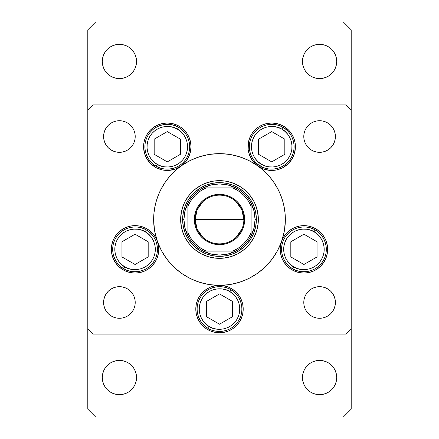 <?xml version="1.0" encoding="UTF-8"?>
<svg xmlns="http://www.w3.org/2000/svg" width="439" height="439" viewBox="0 0 439 439"><rect width="100%" height="100%" fill="white"/><g stroke="black" fill="none" stroke-linecap="round" stroke-linejoin="round"><path stroke-width="0.66" d="M181.142 165.975L181.142 165.975A23.706 23.706 0 0 0 190.998 146.736L190.334 152.306L188.38 157.563L185.247 162.21L181.109 165.997A65.85 65.85 0 0 0 164.724 182.953A65.85 65.85 0 0 1 181.071 166.03A65.85 65.85 0 0 0 164.724 182.953M180.648 219.533A38.851 38.851 0 0 0 182.317 230.76M182.328 230.793A38.851 38.851 0 0 0 189.467 244.15L185.236 237.812L183.606 234.366L181.395 227.078L180.648 219.5L181.395 211.922L183.606 204.634L185.236 201.188L189.467 194.85L194.85 189.467L201.188 185.236L204.634 183.606L211.922 181.395L215.692 180.835L223.308 180.835L227.078 181.395L234.366 183.606L241.082 187.195L244.15 189.467L249.533 194.85L253.764 201.188L255.394 204.634L257.605 211.922L258.351 219.5A38.851 38.851 0 0 1 219.5 258.351A38.851 38.851 0 0 1 180.648 219.5A38.851 38.851 0 0 1 219.5 180.648A38.851 38.851 0 0 1 258.351 219.5L258.165 223.308L256.678 230.777L253.764 237.812L249.533 244.15A38.851 38.851 0 0 0 256.672 230.793M230.793 256.672A38.851 38.851 0 0 0 244.15 249.533L237.812 253.764L230.777 256.678L223.308 258.165L219.5 258.351L215.692 258.165L208.223 256.678L201.188 253.764L194.85 249.533A38.851 38.851 0 0 0 208.207 256.672M208.24 256.683A38.851 38.851 0 0 0 219.467 258.351M219.533 258.351A38.851 38.851 0 0 0 230.76 256.683M256.683 230.76A38.851 38.851 0 0 0 258.351 219.533M161.431 188.446A65.85 65.85 0 0 0 160.926 189.407A65.85 65.85 0 0 1 161.431 188.446A65.85 65.85 0 0 0 153.65 219.5A65.85 65.85 0 0 1 219.5 153.65A65.85 65.85 0 0 1 285.35 219.5A65.85 65.85 0 0 0 277.569 188.446A65.85 65.85 0 0 1 278.074 189.407A65.85 65.85 0 0 0 277.569 188.446M256.124 164.773A65.85 65.85 0 0 0 256.047 164.724A65.85 65.85 0 0 1 257.841 165.964A65.85 65.85 0 0 0 256.047 164.724M250.554 161.431A65.85 65.85 0 0 0 188.446 161.431A65.85 65.85 0 0 1 250.554 161.431A65.85 65.85 0 0 0 188.446 161.431M182.953 164.724A65.85 65.85 0 0 0 181.159 165.964A65.85 65.85 0 0 1 182.953 164.724A65.85 65.85 0 0 0 182.876 164.773M274.276 182.953A65.85 65.85 0 0 0 257.929 166.03A65.85 65.85 0 0 1 274.276 182.953A65.85 65.85 0 0 0 257.891 165.997L255.707 164.224L252.046 159.977L249.484 154.989L248.167 149.54L248.458 142.11L249.807 137.665L251.997 133.566L254.944 129.971L258.538 127.025L262.637 124.835L267.082 123.485L271.708 123.03L276.334 123.485L280.779 124.835L284.878 127.025L288.472 129.971L291.419 133.566L293.609 137.665L294.959 142.11L295.414 146.736A23.706 23.706 0 0 1 257.918 166.019M154.435 229.646L153.65 219.5A65.85 65.85 0 0 1 160.904 189.456A65.85 65.85 0 0 0 157.414 241.45L158.43 245.341L158.77 249.352A23.706 23.706 0 0 1 135.064 273.058A23.706 23.706 0 0 1 111.358 249.352L111.72 245.22L112.801 241.22L114.557 237.466L116.939 234.075L119.88 231.15L123.282 228.779L127.047 227.045L131.058 225.986L135.19 225.646L139.317 226.03L143.317 227.128L147.06 228.906L150.44 231.309L153.348 234.261L155.697 237.675L157.414 241.45A65.85 65.85 0 0 0 161.431 250.554M284.955 212.3L285.35 219.5A65.85 65.85 0 0 0 278.096 189.456A65.85 65.85 0 0 1 219.5 285.35A65.85 65.85 0 0 1 153.65 219.5L153.968 225.953L154.918 232.346L156.487 238.613L158.66 244.699L161.426 250.543L164.746 256.085L168.598 261.276L172.939 266.061L177.724 270.402L182.915 274.254L188.457 277.574L194.301 280.34L200.387 282.513L206.654 284.082L213.047 285.032L224.126 285.805L228.571 287.155L232.67 289.345L236.264 292.292L239.211 295.886L241.401 299.985L242.751 304.43L243.206 309.056A23.706 23.706 0 0 1 219.5 332.762A23.706 23.706 0 0 1 195.794 309.056L196.249 304.43L197.599 299.985L199.789 295.886L202.736 292.292L206.33 289.345L210.429 287.155L214.874 285.805L219.5 285.35A23.706 23.706 0 0 1 243.206 309.056L242.751 313.682L241.401 318.127L239.211 322.226L236.264 325.82L232.67 328.767L228.571 330.957L224.126 332.307L219.5 332.762L214.874 332.307L210.429 330.957L206.33 328.767L202.736 325.82L199.789 322.226L197.599 318.127L196.249 313.682L195.794 309.056A23.706 23.706 0 0 1 219.5 285.35L218.139 285.388M181.082 166.019A23.706 23.706 0 0 1 143.586 146.736L144.041 142.11L145.391 137.665L147.581 133.566L150.528 129.971L154.122 127.025L158.221 124.835L162.666 123.485L167.292 123.03L171.918 123.485L176.363 124.835L180.462 127.025L184.056 129.971L187.003 133.566L189.193 137.665L190.542 142.11L190.998 146.736A23.706 23.706 0 0 0 167.292 123.03A23.706 23.706 0 0 0 143.586 146.736L144.469 153.156L147.06 159.094L151.164 164.109L156.465 167.824L162.584 169.97L169.048 170.376L175.381 169.02L181.109 165.997M257.858 165.975A23.706 23.706 0 0 1 271.708 123.03A23.706 23.706 0 0 1 295.414 146.736L294.531 153.156L291.94 159.094L287.836 164.109L282.535 167.824L276.416 169.97L269.952 170.376L263.619 169.02L257.891 165.997M281.597 241.412A23.706 23.706 0 0 1 327.642 249.352A23.706 23.706 0 0 1 303.936 273.058A23.706 23.706 0 0 1 280.23 249.352L280.57 245.341L281.586 241.45L283.303 237.675L285.652 234.261L288.56 231.309L291.94 228.906L295.683 227.128L299.683 226.03L303.81 225.646L307.942 225.986L311.953 227.045L315.718 228.779L319.12 231.15L322.061 234.075L324.443 237.466L326.199 241.22L327.28 245.22L327.642 249.352L327.187 253.978L325.837 258.423L323.647 262.522L320.695 266.116L317.106 269.063L313.007 271.253L308.557 272.603L303.936 273.058L299.31 272.603L294.86 271.253L290.766 269.063L287.172 266.116L284.225 262.522L282.03 258.423L280.686 253.978L280.23 249.352A23.706 23.706 0 0 1 281.569 241.488M335.396 302.471A15.804 15.804 0 0 1 319.592 318.275A15.804 15.804 0 0 1 303.788 302.471L304.09 299.387L304.99 296.424L306.449 293.691L308.419 291.298L310.812 289.328L313.545 287.869L316.508 286.969L319.592 286.667L322.676 286.969L325.639 287.869L328.372 289.328L330.765 291.298L332.735 293.691L334.194 296.424L335.094 299.387L335.396 302.471L335.094 305.555L334.194 308.518L332.735 311.251L330.765 313.644L328.372 315.614L325.639 317.073L322.676 317.973L319.592 318.275L316.508 317.973L313.545 317.073L310.812 315.614L308.419 313.644L306.449 311.251L304.99 308.518L304.09 305.555L303.788 302.471A15.804 15.804 0 0 1 319.592 286.667A15.804 15.804 0 0 1 335.396 302.471M135.212 136.529A15.804 15.804 0 0 1 119.408 152.333A15.804 15.804 0 0 1 103.604 136.529L103.906 133.445L104.806 130.482L106.265 127.749L108.235 125.356L110.628 123.386L113.361 121.927L116.324 121.027L119.408 120.725L122.492 121.027L125.455 121.927L128.188 123.386L130.581 125.356L132.551 127.749L134.01 130.482L134.91 133.445L135.212 136.529L134.91 139.613L134.01 142.576L132.551 145.309L130.581 147.702L128.188 149.672L125.455 151.131L122.492 152.031L119.408 152.333L116.324 152.031L113.361 151.131L110.628 149.672L108.235 147.702L106.265 145.309L104.806 142.576L103.906 139.613L103.604 136.529A15.804 15.804 0 0 1 119.408 120.725A15.804 15.804 0 0 1 135.212 136.529M335.396 136.529A15.804 15.804 0 0 1 319.592 152.333A15.804 15.804 0 0 1 303.788 136.529L304.09 133.445L304.99 130.482L306.449 127.749L308.419 125.356L310.812 123.386L313.545 121.927L316.508 121.027L319.592 120.725L322.676 121.027L325.639 121.927L328.372 123.386L330.765 125.356L332.735 127.749L334.194 130.482L335.094 133.445L335.396 136.529L335.094 139.613L334.194 142.576L332.735 145.309L330.765 147.702L328.372 149.672L325.639 151.131L322.676 152.031L319.592 152.333L316.508 152.031L313.545 151.131L310.812 149.672L308.419 147.702L306.449 145.309L304.99 142.576L304.09 139.613L303.788 136.529A15.804 15.804 0 0 1 319.592 120.725A15.804 15.804 0 0 1 335.396 136.529M135.212 302.471A15.804 15.804 0 0 1 119.408 318.275A15.804 15.804 0 0 1 103.604 302.471L103.906 299.387L104.806 296.424L106.265 293.691L108.235 291.298L110.628 289.328L113.361 287.869L116.324 286.969L119.408 286.667L122.492 286.969L125.455 287.869L128.188 289.328L130.581 291.298L132.551 293.691L134.01 296.424L134.91 299.387L135.212 302.471L134.91 305.555L134.01 308.518L132.551 311.251L130.581 313.644L128.188 315.614L125.455 317.073L122.492 317.973L119.408 318.275L116.324 317.973L113.361 317.073L110.628 315.614L108.235 313.644L106.265 311.251L104.806 308.518L103.906 305.555L103.604 302.471A15.804 15.804 0 0 1 119.408 286.667A15.804 15.804 0 0 1 135.212 302.471M87.8 328.811L87.8 110.189L87.8 328.811L93.068 334.079L345.932 334.079L93.068 334.079L87.8 328.811L87.8 409.148L95.702 417.05L343.298 417.05L351.2 409.148L351.2 110.189L351.2 328.811L345.932 334.079L351.2 328.811L351.2 409.148L343.298 417.05L95.702 417.05L87.8 409.148L87.8 328.811M93.068 104.921L345.932 104.921L93.068 104.921L87.8 110.189L93.068 104.921M351.2 110.189L345.932 104.921L351.2 110.189L351.2 29.852L343.298 21.95L95.702 21.95L87.8 29.852L87.8 110.189L87.8 29.852L95.702 21.95L343.298 21.95L351.2 29.852L351.2 110.189M157.431 241.488A23.706 23.706 0 0 1 158.77 249.352L158.314 253.978L156.97 258.423L154.775 262.522L151.828 266.116L148.234 269.063L144.14 271.253L139.69 272.603L135.064 273.058L130.443 272.603L125.993 271.253L121.894 269.063L118.305 266.116L115.353 262.522L113.163 258.423L111.813 253.978L111.358 249.352A23.706 23.706 0 0 1 157.403 241.412M181.735 165.558L189.357 160.954M190.866 160.202L198.395 157.124M199.729 156.69L208.41 154.588M210.391 154.281L219.5 153.65L213.047 153.968L206.654 154.918L200.387 156.487L194.301 158.66L188.457 161.426L182.915 164.746L177.724 168.598L172.939 172.939L168.598 177.724L164.746 182.915L161.426 188.457L158.66 194.301L156.487 200.387L154.918 206.654L153.968 213.047L153.65 219.5A65.85 65.85 0 0 0 157.392 241.379M219.582 153.65L228.609 154.281M230.59 154.588L239.271 156.69M240.605 157.124L248.134 160.202M249.643 160.954L257.265 165.558M259.202 166.968L262.873 169.953M264.849 171.753L268.245 175.227M269.837 177.043L273.656 182.042M274.117 182.712L278.085 189.428M278.825 190.927L280.856 195.591M281.761 198.06L283.133 202.566M283.764 205.145L284.664 210.018M285.35 219.577L284.565 229.646M284.302 231.205L281.876 240.61M281.218 242.465L277.519 250.647M277.349 250.954L272.696 258.313M271.478 259.926L265.595 266.528M264.596 267.488L258.45 272.592M257.007 273.629L249.445 278.15M247.783 278.968L240.303 281.975M239.134 282.354L230.513 284.423M228.494 284.73L219.577 285.35M219.423 285.35L210.506 284.73M208.487 284.423L199.866 282.354M198.697 281.975L191.217 278.968M189.555 278.15L181.993 273.629M180.55 272.592L174.404 267.488M173.405 266.528L167.522 259.926M166.304 258.313L161.651 250.954M161.481 250.647L157.782 242.465M157.124 240.61L154.698 231.205M153.65 219.335L154.045 212.3M154.336 210.018L155.236 205.145M155.867 202.566L157.239 198.06M158.144 195.591L160.175 190.927M160.915 189.428L164.883 182.712M165.344 182.042L169.163 177.043M170.755 175.227L174.151 171.753M176.127 169.953L179.798 166.968M125.455 151.131L122.492 152.031M113.361 121.927L116.324 121.027M313.545 121.927L316.508 121.027M325.639 151.131L322.676 152.031M113.361 287.869L116.324 286.969M125.455 317.073L122.492 317.973M325.639 317.073L322.676 317.973M313.545 287.869L316.508 286.969M158.369 245.011L158.067 243.618M157.184 240.813L156.476 239.178M155.208 236.851L154.177 235.326M152.52 233.307L151.214 232.001M149.194 230.316L147.702 229.295M145.298 227.967L143.756 227.298M140.798 226.348L139.514 226.069M135.124 225.646L134.405 225.657M130.729 226.047L129.214 226.381M126.476 227.254L124.863 227.951M122.519 229.24L121.899 229.635M121.894 229.641L121.005 230.266M118.985 231.929L117.679 233.241M116.006 235.255L114.98 236.758M113.679 239.129L112.988 240.715M156.97 258.423L157.453 257.15M243.206 309.056L243.162 307.602M241.401 299.985L240.995 299.063M236.264 292.292L232.67 289.345M224.126 285.805L219.5 285.35A65.85 65.85 0 0 0 250.554 277.569A65.85 65.85 0 0 1 248.869 278.441A65.85 65.85 0 0 0 250.554 277.569M206.33 289.345L202.736 292.292M197.599 299.985L197.38 300.523M195.838 307.602L195.794 309.051M241.401 318.127L242.751 313.682M326.012 240.715L325.321 239.129M324.02 236.758L322.994 235.255M321.321 233.241L320.015 231.929M317.995 230.266L317.112 229.646M317.106 229.641L316.481 229.24M314.137 227.951L312.524 227.254M309.786 226.381L308.271 226.047M304.595 225.657L303.942 225.646M299.486 226.069L298.202 226.348M295.244 227.298L293.702 227.967M291.298 229.295L290.772 229.635M290.766 229.641L289.806 230.316M287.786 232.001L286.48 233.307M284.823 235.326L283.792 236.851M282.524 239.178L281.816 240.813M280.933 243.618L280.631 245.011M293.609 137.665L293.247 136.831M276.334 123.485L271.708 123.03M267.082 123.485L266.682 123.568M248.37 150.895L248.523 151.674M249.692 155.532L249.989 156.24M254.615 163.165L255.191 163.742M258.28 166.277L259.087 166.804M262.028 168.378L263.005 168.785M266.945 169.959L267.56 170.074M271.11 170.436L272.24 170.436M280.329 168.817L281.361 168.389M284.39 166.765L284.873 166.452M288.231 163.736L288.928 163.028M291.041 160.449L291.622 159.598M293.543 155.971L293.812 155.307M294.832 151.96L295.052 150.862M171.918 123.485L167.292 123.03M162.666 123.485L161.481 123.754M145.391 137.665L144.952 138.806M143.948 150.862L144.168 151.96M145.188 155.307L145.457 155.971M147.378 159.598L147.959 160.449M150.072 163.028L150.769 163.736M153.946 166.332L154.61 166.765M157.639 168.389L158.671 168.817M166.76 170.436L167.89 170.436M171.44 170.074L172.055 169.959M175.995 168.785L176.972 168.378M179.913 166.804L180.456 166.452M183.809 163.742L184.385 163.165M189.011 156.24L189.308 155.532M190.477 151.674L190.63 150.895M277.569 250.554A65.85 65.85 0 0 0 281.558 241.527A65.85 65.85 0 0 1 277.569 250.554A65.85 65.85 0 0 0 285.35 219.5L285.032 213.047L284.082 206.654L282.513 200.387L280.34 194.301L277.574 188.457L274.254 182.915L270.402 177.724L266.061 172.939L261.276 168.598L256.085 164.746L250.543 161.426L244.699 158.66L238.613 156.487L232.346 154.918L225.953 153.968L219.5 153.65M274.276 256.047A65.85 65.85 0 0 1 256.047 274.276A65.85 65.85 0 0 0 274.276 256.047A65.85 65.85 0 0 1 256.047 274.276M248.792 278.48A65.85 65.85 0 0 1 239.469 282.25A65.85 65.85 0 0 0 248.792 278.48M188.446 277.569A65.85 65.85 0 0 0 239.425 282.261A65.85 65.85 0 0 1 219.5 285.35L225.953 285.032L232.346 284.082L238.613 282.513L244.699 280.34L250.543 277.574L256.085 274.254L261.276 270.402L266.061 266.061L270.402 261.276L274.254 256.085L277.574 250.543L280.34 244.699L282.513 238.613L284.082 232.346L285.032 225.953L285.35 219.5M245.577 193.423L250.159 199.015L253.566 205.386L255.668 212.306L256.376 219.5L255.668 226.694L253.566 233.614L250.159 239.985L245.577 245.577L239.985 250.159L233.614 253.566L226.694 255.668L219.5 256.376L212.306 255.668L205.386 253.566L199.015 250.159L193.423 245.577L188.841 239.985L185.434 233.614L183.332 226.694L182.624 219.5L183.332 212.306L185.434 205.386L188.841 199.015L193.423 193.423L199.015 188.841L205.386 185.434L212.306 183.332L219.5 182.624L226.694 183.332L233.614 185.434L239.985 188.841L244.814 192.683M193.423 193.423L192.683 194.186M193.423 245.577L194.186 246.317M245.577 245.577L246.317 244.814M164.724 256.047A65.85 65.85 0 0 0 182.953 274.276M249.533 244.15L244.15 249.533M194.85 249.533L189.467 244.15M258.351 219.467A38.851 38.851 0 0 0 256.683 208.24M256.672 208.207A38.851 38.851 0 0 0 249.533 194.85M244.15 189.467A38.851 38.851 0 0 0 230.793 182.328M230.76 182.317A38.851 38.851 0 0 0 219.533 180.648M219.467 180.648A38.851 38.851 0 0 0 208.24 182.317M208.207 182.328A38.851 38.851 0 0 0 194.85 189.467M189.467 194.85A38.851 38.851 0 0 0 182.328 208.207M182.317 208.24A38.851 38.851 0 0 0 180.648 219.467M255.394 204.634L253.764 201.188M204.634 183.606L201.188 185.236M183.606 234.366L185.236 237.812M234.366 255.394L237.812 253.764M157.151 164.301C151.609 162.04 142.461 149.732 149.726 136.595C157.475 123.732 172.703 125.499 177.433 129.17L178.486 127.348C173.268 123.293 156.454 121.345 147.905 135.541C139.882 150.045 149.979 163.632 156.097 166.123L157.151 164.301L153.919 161.986L151.203 159.083L149.101 155.708L147.702 151.987L147.054 148.064L147.186 144.091L148.086 140.217L149.726 136.595L152.042 133.363L154.945 130.646L158.32 128.545L162.04 127.145L165.964 126.498L169.937 126.63L173.811 127.529L177.433 129.17L180.665 131.486L183.381 134.389L185.483 137.764L186.882 141.484L187.53 145.408L187.398 149.381L186.498 153.255L184.857 156.877L182.542 160.109L179.639 162.825L176.264 164.927L172.543 166.326L168.62 166.974L164.647 166.842L160.773 165.942L157.151 164.301L156.097 166.123A22.389 22.389 0 0 1 147.905 135.541A22.389 22.389 0 0 1 178.486 127.348A22.389 22.389 0 0 1 186.679 157.93A22.389 22.389 0 0 1 156.097 166.123C161.322 170.178 178.13 172.126 186.679 157.93C194.702 143.427 184.61 129.84 178.486 127.348L177.433 129.17C182.981 131.431 192.123 143.74 184.857 156.877C177.109 169.739 161.881 167.972 157.151 164.301M154.177 154.308L167.292 161.881L180.407 154.308L180.407 139.163L167.292 131.59L154.177 139.163L154.177 154.308L154.177 139.163L167.292 131.59L180.407 139.163L180.407 154.308L167.292 161.881L154.177 154.308M261.567 164.301C256.019 162.04 246.877 149.732 254.143 136.595C261.891 123.732 277.119 125.499 281.849 129.17L282.903 127.348C277.678 123.293 260.87 121.345 252.321 135.541C244.298 150.045 254.39 163.632 260.514 166.123L261.567 164.301L258.335 161.986L255.619 159.083L253.517 155.708L252.118 151.987L251.47 148.064L251.602 144.091L252.502 140.217L254.143 136.595L256.458 133.363L259.361 130.646L262.736 128.545L266.457 127.145L270.38 126.498L274.353 126.63L278.227 127.529L281.849 129.17L285.081 131.486L287.797 134.389L289.899 137.764L291.298 141.484L291.946 145.408L291.814 149.381L290.914 153.255L289.274 156.877L286.958 160.109L284.055 162.825L280.68 164.927L276.96 166.326L273.036 166.974L269.063 166.842L265.189 165.942L261.567 164.301L260.514 166.123A22.389 22.389 0 0 1 252.321 135.541A22.389 22.389 0 0 1 282.903 127.348A22.389 22.389 0 0 1 291.095 157.93A22.389 22.389 0 0 1 260.514 166.123C265.732 170.178 282.546 172.126 291.095 157.93C299.118 143.427 289.021 129.84 282.903 127.348L281.849 129.17C287.391 131.431 296.539 143.74 289.274 156.877C281.525 169.739 266.297 167.972 261.567 164.301M258.593 154.308L271.708 161.881L284.823 154.308L284.823 139.163L271.708 131.59L258.593 139.163L258.593 154.308L258.593 139.163L271.708 131.59L284.823 139.163L284.823 154.308L271.708 161.881L258.593 154.308M124.923 266.917C119.381 264.657 110.233 252.348 117.504 239.211C125.247 226.348 140.475 228.115 145.205 231.787L146.258 229.965C141.04 225.909 124.226 223.961 115.677 238.157C107.654 252.661 117.751 266.248 123.869 268.739L124.923 266.917L121.691 264.602L118.974 261.699L116.878 258.324L115.473 254.604L114.826 250.68L114.958 246.707L115.863 242.833L117.504 239.211L119.82 235.979L122.717 233.263L126.097 231.161L129.818 229.762L133.741 229.114L137.714 229.246L141.583 230.146L145.205 231.787L148.437 234.102L151.159 237.005L153.255 240.38L154.654 244.1L155.302 248.024L155.176 251.997L154.27 255.871L152.629 259.493L150.314 262.725L147.411 265.441L144.036 267.543L140.315 268.942L136.392 269.59L132.419 269.458L128.545 268.558L124.923 266.917L123.869 268.739A22.389 22.389 0 0 1 115.677 238.157A22.389 22.389 0 0 1 146.258 229.965A22.389 22.389 0 0 1 154.457 260.546A22.389 22.389 0 0 1 123.869 268.739C129.093 272.795 145.907 274.743 154.457 260.546C162.474 246.043 152.382 232.456 146.258 229.965L145.205 231.787C150.753 234.047 159.895 246.356 152.629 259.493C144.886 272.356 129.653 270.589 124.923 266.917M121.949 256.925L135.064 264.498L148.184 256.925L148.184 241.779L135.064 234.206L121.949 241.779L121.949 256.925L121.949 241.779L135.064 234.206L148.184 241.779L148.184 256.925L135.064 264.498L121.949 256.925M209.359 326.621C203.811 324.361 194.669 312.052 201.935 298.915C209.683 286.052 224.911 287.819 229.641 291.491L230.694 289.669C225.47 285.613 208.662 283.665 200.113 297.861C192.09 312.365 202.181 325.952 208.305 328.443L209.359 326.621L206.127 324.306L203.411 321.403L201.309 318.028L199.91 314.308L199.262 310.384L199.394 306.411L200.294 302.537L201.935 298.915L204.25 295.683L207.153 292.967L210.528 290.865L214.248 289.466L218.172 288.818L222.145 288.95L226.019 289.85L229.641 291.491L232.873 293.806L235.589 296.709L237.691 300.084L239.09 303.804L239.738 307.728L239.606 311.701L238.706 315.575L237.065 319.197L234.75 322.429L231.847 325.145L228.472 327.247L224.752 328.646L220.828 329.294L216.855 329.162L212.981 328.262L209.359 326.621L208.305 328.443A22.389 22.389 0 0 1 200.113 297.861A22.389 22.389 0 0 1 230.694 289.669A22.389 22.389 0 0 1 238.887 320.25A22.389 22.389 0 0 1 208.305 328.443C213.53 332.499 230.338 334.447 238.887 320.25C246.91 305.747 236.819 292.16 230.694 289.669L229.641 291.491C235.189 293.751 244.331 306.06 237.065 319.197C229.317 332.06 214.089 330.293 209.359 326.621M206.385 316.629L219.5 324.201L232.615 316.629L232.615 301.483L219.5 293.911L206.385 301.483L206.385 316.629L206.385 301.483L219.5 293.911L232.615 301.483L232.615 316.629L219.5 324.201L206.385 316.629M293.795 266.917C288.247 264.657 279.105 252.348 286.371 239.211C294.114 226.348 309.347 228.115 314.077 231.787L315.131 229.965C309.907 225.909 293.093 223.961 284.543 238.157C276.526 252.661 286.618 266.248 292.742 268.739L293.795 266.917L290.563 264.602L287.841 261.699L285.745 258.324L284.346 254.604L283.698 250.68L283.824 246.707L284.73 242.833L286.371 239.211L288.686 235.979L291.589 233.263L294.964 231.161L298.685 229.762L302.608 229.114L306.581 229.246L310.455 230.146L314.077 231.787L317.309 234.102L320.026 237.005L322.122 240.38L323.527 244.1L324.174 248.024L324.042 251.997L323.137 255.871L321.496 259.493L319.18 262.725L316.283 265.441L312.903 267.543L309.182 268.942L305.259 269.59L301.286 269.458L297.417 268.558L293.795 266.917L292.742 268.739A22.389 22.389 0 0 1 284.543 238.157A22.389 22.389 0 0 1 315.131 229.965A22.389 22.389 0 0 1 323.324 260.546A22.389 22.389 0 0 1 292.742 268.739C297.96 272.795 314.774 274.743 323.324 260.546C331.346 246.043 321.249 232.456 315.131 229.965L314.077 231.787C319.619 234.047 328.767 246.356 321.496 259.493C313.753 272.356 298.525 270.589 293.795 266.917M290.816 256.925L303.936 264.498L317.051 256.925L317.051 241.779L303.936 234.206L290.816 241.779L290.816 256.925L290.816 241.779L303.936 234.206L317.051 241.779L317.051 256.925L303.936 264.498L290.816 256.925M336.384 374.198L336.713 377.54A17.121 17.121 0 0 1 319.592 394.661A17.121 17.121 0 0 1 302.471 377.54L302.8 374.198L303.772 370.988L305.357 368.03L307.487 365.435L310.082 363.305L313.04 361.72L316.25 360.748L319.592 360.419L322.934 360.748L326.144 361.72L329.102 363.305L331.697 365.435L333.827 368.03L335.412 370.988L336.384 374.198L336.713 377.54L336.384 380.882L335.412 384.092L333.827 387.05L331.697 389.645L329.102 391.775L326.144 393.36L322.934 394.332L319.592 394.661L316.25 394.332L313.04 393.36L310.082 391.775L307.487 389.645L305.357 387.05L303.772 384.092L302.8 380.882L302.471 377.54L302.8 374.198L303.772 370.988M136.2 58.118L136.529 61.46A17.121 17.121 0 0 1 119.408 78.581A17.121 17.121 0 0 1 102.287 61.46L102.616 58.118L103.588 54.908L105.173 51.95L107.303 49.355L109.898 47.225L112.856 45.64L116.066 44.668L119.408 44.339L122.75 44.668L125.96 45.64L128.918 47.225L131.513 49.355L133.643 51.95L135.228 54.908L136.2 58.118L136.529 61.46L136.2 64.802L135.228 68.012L133.643 70.97L131.513 73.565L128.918 75.695L125.96 77.28L122.75 78.252L119.408 78.581L116.066 78.252L112.856 77.28L109.898 75.695L107.303 73.565L105.173 70.97L103.588 68.012L102.616 64.802L102.287 61.46L102.616 58.118L103.588 54.908M336.384 58.118L336.713 61.46A17.121 17.121 0 0 1 319.592 78.581A17.121 17.121 0 0 1 302.471 61.46L302.8 58.118L303.772 54.908L305.357 51.95L307.487 49.355L310.082 47.225L313.04 45.64L316.25 44.668L319.592 44.339L322.934 44.668L326.144 45.64L329.102 47.225L331.697 49.355L333.827 51.95L335.412 54.908L336.384 58.118L336.713 61.46L336.384 64.802L335.412 68.012L333.827 70.97L331.697 73.565L329.102 75.695L326.144 77.28L322.934 78.252L319.592 78.581L316.25 78.252L313.04 77.28L310.082 75.695L307.487 73.565L305.357 70.97L303.772 68.012L302.8 64.802L302.471 61.46L302.8 58.118L303.772 54.908M136.2 374.198L136.529 377.54A17.121 17.121 0 0 1 119.408 394.661A17.121 17.121 0 0 1 102.287 377.54L102.616 374.198L103.588 370.988L105.173 368.03L107.303 365.435L109.898 363.305L112.856 361.72L116.066 360.748L119.408 360.419L122.75 360.748L125.96 361.72L128.918 363.305L131.513 365.435L133.643 368.03L135.228 370.988L136.2 374.198L136.529 377.54L136.2 380.882L135.228 384.092L133.643 387.05L131.513 389.645L128.918 391.775L125.96 393.36L122.75 394.332L119.408 394.661L116.066 394.332L112.856 393.36L109.898 391.775L107.303 389.645L105.173 387.05L103.588 384.092L102.616 380.882L102.287 377.54L102.616 374.198L103.588 370.988M105.173 368.03L107.303 365.435M131.513 365.435L133.643 368.03L135.228 370.988M102.616 380.882L102.287 377.54A17.121 17.121 0 0 1 119.408 360.419A17.121 17.121 0 0 1 136.529 377.54L136.2 380.882L135.228 384.092M133.643 387.05L131.513 389.645M107.303 389.645L105.173 387.05L103.588 384.092M305.357 51.95L307.487 49.355M331.697 49.355L333.827 51.95L335.412 54.908M302.8 64.802L302.471 61.46A17.121 17.121 0 0 1 319.592 44.339A17.121 17.121 0 0 1 336.713 61.46L336.384 64.802L335.412 68.012M333.827 70.97L331.697 73.565M307.487 73.565L305.357 70.97L303.772 68.012M105.173 51.95L107.303 49.355M131.513 49.355L133.643 51.95L135.228 54.908M102.616 64.802L102.287 61.46A17.121 17.121 0 0 1 119.408 44.339A17.121 17.121 0 0 1 136.529 61.46L136.2 64.802L135.228 68.012M133.643 70.97L131.513 73.565M107.303 73.565L105.173 70.97L103.588 68.012M305.357 368.03L307.487 365.435M331.697 365.435L333.827 368.03L335.412 370.988M302.8 380.882L302.471 377.54A17.121 17.121 0 0 1 319.592 360.419A17.121 17.121 0 0 1 336.713 377.54L336.384 380.882L335.412 384.092M333.827 387.05L331.697 389.645M307.487 389.645L305.357 387.05L303.772 384.092M203.01 237.433L197.188 229.295L195.136 219.5A24.364 24.364 0 0 0 219.5 243.864A24.364 24.364 0 0 0 243.864 219.5L244.655 219.5A25.155 25.155 0 0 1 219.5 244.655A25.155 25.155 0 0 1 194.345 219.5L243.864 219.5A24.364 24.364 0 0 1 219.5 243.864A24.364 24.364 0 0 1 195.136 219.5L197.188 209.705L203.01 201.567M241.911 229.054L235.99 237.433M225.651 243.074L213.349 243.074M187.892 204.596L187.892 206.33A34.242 34.242 0 0 1 206.33 187.892L200.447 191.047L195.289 195.289L191.047 200.447L187.892 206.33L187.892 232.67L191.047 238.553L195.289 243.711L200.447 247.953L206.33 251.108L232.67 251.108L238.553 247.953L243.711 243.711L247.953 238.553L251.108 232.67L251.108 206.33L247.953 200.447L243.711 195.289L238.553 191.047L232.67 187.892L203.208 187.892A35.559 35.559 0 0 1 235.792 187.892L227.879 184.945L219.5 183.941L211.121 184.945L203.208 187.892A35.559 35.559 0 0 0 187.892 203.208L184.945 211.121L183.941 219.5A35.559 35.559 0 0 1 187.892 203.208L187.892 235.792A35.559 35.559 0 0 1 183.941 219.5L184.945 227.879L187.892 235.792A35.559 35.559 0 0 0 203.208 251.108L211.121 254.055L219.5 255.059L227.879 254.055L235.792 251.108A35.559 35.559 0 0 1 203.208 251.108L235.792 251.108A35.559 35.559 0 0 0 251.108 235.792L254.055 227.879L255.059 219.5L256.376 219.5A36.876 36.876 0 0 0 219.5 182.624A36.876 36.876 0 0 0 182.624 219.5L183.941 219.5L182.624 219.5A36.876 36.876 0 0 1 219.5 182.624A36.876 36.876 0 0 1 256.376 219.5A36.876 36.876 0 0 1 219.5 256.376A36.876 36.876 0 0 1 182.624 219.5A36.876 36.876 0 0 0 219.5 256.376A36.876 36.876 0 0 0 256.376 219.5L255.059 219.5L254.055 211.121L251.108 203.208A35.559 35.559 0 0 1 251.108 235.792L251.108 203.208A35.559 35.559 0 0 0 235.792 187.892L203.208 187.892A35.559 35.559 0 0 0 187.892 203.208M244.655 219.5L244.172 224.406L242.74 229.125L240.413 233.477L237.285 237.285L233.477 240.413L229.125 242.74L224.406 244.172L219.5 244.655L214.594 244.172L209.875 242.74L205.523 240.413L201.715 237.285L198.587 233.477L196.26 229.125L194.828 224.406L194.345 219.5L194.828 214.594L196.26 209.875L198.587 205.523L201.715 201.715L205.523 198.587L209.875 196.26L214.594 194.828L219.5 194.345L224.406 194.828L229.125 196.26L233.477 198.587L237.285 201.715L240.413 205.523L242.74 209.875L244.172 214.594L244.655 219.5L195.136 219.5A24.364 24.364 0 0 1 219.5 195.136A24.364 24.364 0 0 1 243.864 219.5A24.364 24.364 0 0 0 219.5 195.136A24.364 24.364 0 0 0 195.136 219.5L194.345 219.5A25.155 25.155 0 0 1 219.5 194.345A25.155 25.155 0 0 1 244.655 219.5M251.108 235.792A35.559 35.559 0 0 1 235.792 251.108L232.67 251.108A34.242 34.242 0 0 0 251.108 232.67L251.108 234.404M203.208 251.108A35.559 35.559 0 0 1 187.892 235.792L187.892 232.67A34.242 34.242 0 0 0 206.33 251.108L204.596 251.108M235.792 187.892A35.559 35.559 0 0 1 251.108 203.208L251.108 206.33A34.242 34.242 0 0 0 232.67 187.892L234.404 187.892M213.349 195.926L225.651 195.926M235.99 201.567L241.812 209.705L243.864 219.5M203.367 251.108L205.875 251.108L203.367 251.108M251.108 235.633L251.108 234.47M235.633 187.892L233.125 187.892L235.633 187.892M187.892 203.367L187.892 205.875L187.892 203.367"/></g></svg>
